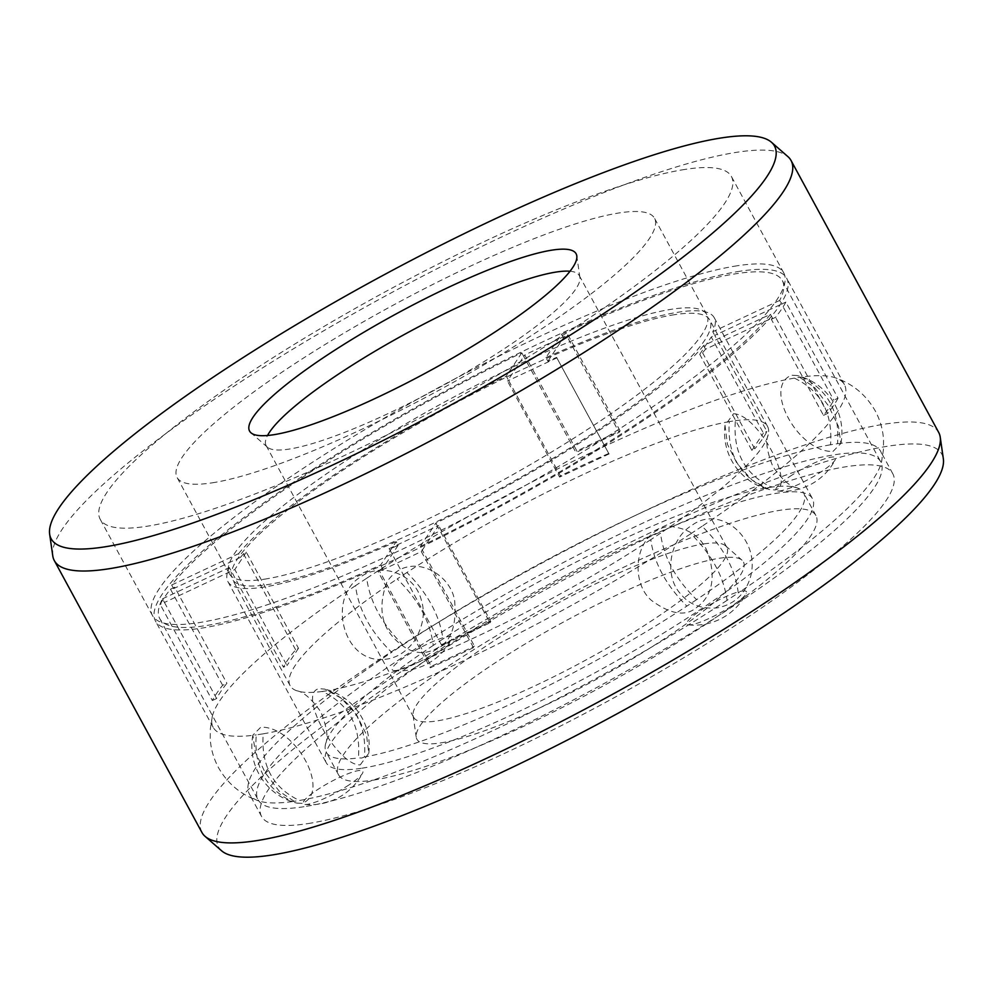 <?xml version="1.0" encoding="UTF-8"?>
<svg xmlns="http://www.w3.org/2000/svg" width="993" height="993" viewBox="0 0 993 993"><rect width="100%" height="100%" fill="white"/><g stroke="black" fill="none" stroke-linecap="round" stroke-linejoin="round"><path stroke-width="0.74" stroke-dasharray="4.96 3.72" d="M570.032 271.238A178.157 31.677 151.5 0 1 579.254 275.545A178.157 31.677 151.5 0 1 579.912 277.556A178.157 31.677 151.5 0 1 468.249 371.159A178.157 31.677 151.5 0 1 289.199 449.072A178.157 31.677 151.5 0 1 267.452 447.21A178.157 31.677 151.5 0 1 266.124 445.559A178.157 31.677 151.5 0 1 267.539 435.48M703.801 543.928A178.157 31.677 151.5 0 1 725.548 545.79A178.157 31.677 151.5 0 1 726.876 547.441A178.157 31.677 151.5 0 1 620.799 640.113A178.157 31.677 151.5 0 1 436.821 720.955A178.157 31.677 151.5 0 1 413.746 717.455A178.157 31.677 151.5 0 1 413.088 715.444A178.157 31.677 151.5 0 1 524.751 621.841A178.157 31.677 151.5 0 1 703.801 543.928M52.766 555.832A419.183 74.525 151.5 0 1 315.489 335.609A419.183 74.525 151.5 0 1 736.781 152.289A419.183 74.525 151.5 0 1 787.945 156.658M201.927 832.457A419.183 74.525 151.5 0 1 451.517 614.394A419.183 74.525 151.5 0 1 884.403 424.172A419.183 74.525 151.5 0 1 938.695 432.427M221.551 850.753A411.561 73.172 151.5 0 1 452.262 639.629A411.561 73.172 151.5 0 1 888.536 446.093A411.561 73.172 151.5 0 1 943.35 458.84M440.942 742.876A185.778 33.03 -28.5 0 0 637.891 655.517A185.778 33.03 -28.5 0 0 742.032 560.201A185.778 33.03 -28.5 0 0 719.354 558.265A185.778 33.03 -28.5 0 0 532.645 639.517A185.778 33.03 -28.5 0 0 416.204 737.116A185.778 33.03 -28.5 0 0 440.942 742.876M702.56 352.763L754.717 448.824L751.9 450.388L699.742 354.315L702.56 352.763A276.662 49.191 151.5 0 0 705.539 349.226L772.417 317.921A354.216 62.969 151.5 0 1 771.325 319.299L823.482 415.372A354.216 62.969 -28.5 0 0 833.785 400.154L838.03 398.168L785.86 302.095A359.143 63.85 -28.5 0 1 775.57 317.313L771.325 319.299M705.539 349.226L703.565 345.601L770.444 314.297A354.216 62.969 151.5 0 1 420.324 546.46L422.298 550.085L437.814 526.737L489.983 622.81A276.662 49.191 151.5 0 1 441.624 645.214L389.467 549.154A276.662 49.191 151.5 0 0 398.156 545.294L396.195 541.669L380.667 565.017A354.216 62.969 151.5 0 1 205.65 625.627A354.216 62.969 151.5 0 1 159.774 618.664A354.216 62.969 151.5 0 1 162.467 598.829L164.441 602.453L231.307 571.161L283.477 667.222A276.662 49.191 151.5 0 1 295.666 649.844L298.483 648.292L246.314 552.22L243.496 553.784A276.662 49.191 151.5 0 0 240.517 557.321L238.556 553.697L171.677 584.989A354.216 62.969 151.5 0 1 521.797 352.838L523.758 356.462L508.242 379.798L560.4 475.87A276.662 49.191 151.5 0 1 608.746 453.453L556.589 357.393A276.662 49.191 151.5 0 0 547.9 361.241L545.927 357.617L561.455 334.269A354.216 62.969 151.5 0 1 736.471 273.658A354.216 62.969 151.5 0 1 782.347 280.634A354.216 62.969 151.5 0 1 779.654 300.457L781.615 304.081L714.737 335.386L766.906 431.446A276.662 49.191 151.5 0 1 754.717 448.824M703.565 345.601A276.662 49.191 151.5 0 1 435.853 523.112L437.814 526.737L438.633 525.52L490.79 621.581L489.983 622.81M389.467 549.154L441.624 645.214M396.195 541.669A276.662 49.191 151.5 0 1 263.753 587.099A276.662 49.191 151.5 0 1 227.918 581.662A276.662 49.191 151.5 0 1 229.346 567.537L231.307 571.161L234.807 569.523L286.977 665.583L283.477 667.222M360.273 764.858L368.775 753.228L366.491 734.783L356.785 715.183L341.418 698.302L324.81 689.105L318.902 688.67C296.609 693.797 338.191 766.397 360.273 764.858M362.073 768.185A276.662 49.191 -28.5 0 0 647.784 642.645A276.662 49.191 -28.5 0 0 812.51 498.709A276.662 49.191 -28.5 0 0 776.675 493.26A276.662 49.191 -28.5 0 0 490.976 618.8A276.662 49.191 -28.5 0 0 326.238 762.736A276.662 49.191 -28.5 0 0 362.073 768.185M733.504 413.746C758.888 414.317 796.299 487.191 774.875 489.946L768.954 489.499L751.974 479.991L736.967 463.383L727.459 444.343L725.002 425.376L733.504 413.746M545.927 357.617A276.662 49.191 151.5 0 1 678.368 312.187A276.662 49.191 151.5 0 1 714.19 317.636A276.662 49.191 151.5 0 1 712.775 331.761L714.737 335.386L711.249 337.024L763.406 433.085L766.906 431.446M696.776 607.381C710.69 597.116 715.146 581.439 710.107 560.375C705.365 539.671 691.562 528.301 668.699 526.265C633.385 532.136 629.81 583.003 651.88 600.728C670.883 614.543 685.84 616.752 696.776 607.381M696.602 599.648L686.871 606.102C666.08 585.249 654.052 563.093 650.787 539.658L660.531 533.191C663.436 556.874 675.463 579.031 696.602 599.648A271.635 48.297 -28.5 0 0 803.647 492.925A271.635 48.297 -28.5 0 0 796.982 487.836A271.635 48.297 -28.5 0 0 771.437 487.141C744.949 474.555 732.921 452.398 735.354 420.684L729.284 421.628C727.075 453.304 739.102 475.461 765.367 488.084L771.437 487.141M745.979 587.719C739.785 598.742 730.128 605.469 717.008 607.902C701.406 609.081 689.44 604.6 681.111 594.484C662.865 575.282 670.176 538.417 691.612 525.57C723.487 501.428 768.905 547.056 745.979 587.719M702.063 526.278L690.867 533.7C711.782 554.603 723.847 576.821 727.062 600.355L738.258 592.933C735.341 569.2 723.276 546.982 702.063 526.278A359.143 63.85 -28.5 0 0 844.41 384.614A359.143 63.85 -28.5 0 0 835.523 377.861A359.143 63.85 -28.5 0 0 801.326 377.042C827.939 389.628 840.004 411.847 837.521 443.697L830.545 444.777C832.842 412.964 820.777 390.733 794.35 378.122L801.326 377.042M742.094 591.046A33.923 6.032 151.5 0 1 746.24 593.591A33.923 6.032 151.5 0 1 722.569 611.527A33.923 6.032 151.5 0 1 691.265 624.746A33.923 6.032 151.5 0 1 688.596 624.895A33.923 6.032 151.5 0 1 703.503 608.622A33.923 6.032 151.5 0 1 742.094 591.046M373.666 780.088A271.635 48.297 -28.5 0 0 654.176 656.832A271.635 48.297 -28.5 0 0 815.911 515.516A271.635 48.297 -28.5 0 0 780.734 510.179A271.635 48.297 -28.5 0 0 500.224 633.435A271.635 48.297 -28.5 0 0 338.489 774.739A271.635 48.297 -28.5 0 0 373.666 780.088M364.493 756.976L361.688 758.044L358.423 757.92C360.881 726.255 348.853 704.099 322.34 691.463L328.41 690.532C354.7 703.193 366.727 725.349 364.493 756.976A271.635 48.297 -28.5 0 0 686.871 606.102M308.103 823.569A359.143 63.85 -28.5 0 0 678.976 660.606A359.143 63.85 -28.5 0 0 892.819 473.773A359.143 63.85 -28.5 0 0 846.297 466.698A359.143 63.85 -28.5 0 0 475.424 629.661A359.143 63.85 -28.5 0 0 261.581 816.494A359.143 63.85 -28.5 0 0 308.103 823.569M837.521 443.697A359.143 63.85 151.5 0 1 880.605 451.269A359.143 63.85 151.5 0 1 881.424 462.403A359.143 63.85 151.5 0 1 738.258 592.933M727.062 600.355A359.143 63.85 151.5 0 1 299.427 800.495C272.976 787.821 260.911 765.603 263.232 733.827L256.256 734.907C253.749 766.72 265.814 788.938 292.451 801.574L299.427 800.495M292.451 801.574A359.143 63.85 151.5 0 1 258.254 800.755A359.143 63.85 151.5 0 1 249.367 794.003A359.143 63.85 151.5 0 1 391.714 652.339C370.476 631.585 358.411 609.367 355.519 585.671L366.715 578.249C369.905 601.746 381.97 623.964 402.91 644.904L391.714 652.339M402.91 644.904A359.143 63.85 151.5 0 1 830.545 444.777M832.99 451.418L840.91 443.449L838.452 426.369L828.447 405.765L814.334 387.146L796.945 375.515L791.62 375.217C762.425 386.488 798.211 452.796 832.99 451.418M789.894 476.454A33.923 6.032 151.5 0 1 822.341 459.672A33.923 6.032 151.5 0 1 835.287 459.697A33.923 6.032 151.5 0 1 821.571 471.551A33.923 6.032 151.5 0 1 777.643 491.001A33.923 6.032 151.5 0 1 789.894 476.454M243.496 553.784L295.666 649.844M238.556 553.697A276.662 49.191 151.5 0 1 506.269 376.173L508.242 379.798L507.423 381.014L559.593 477.087L560.4 475.87M556.589 357.393L608.746 453.453M438.372 647.424C423.726 656.348 409.302 653.642 395.115 639.306C380.915 625.131 378.184 606.053 386.91 582.047C407.838 549.688 451.331 572.34 454.72 601.497C456.495 625.938 451.045 641.255 438.372 647.424M406.907 572.502L397.175 578.956C418.338 599.635 430.366 621.779 433.246 645.413L442.99 638.958C439.75 615.561 427.722 593.404 406.907 572.502A271.635 48.297 151.5 0 1 729.284 421.628M384.949 659.315C396.517 658.198 406.422 651.929 414.677 640.522C423.167 626.235 425.376 612.755 421.317 600.057C414.764 573.594 381.126 561.964 360.794 576.846C326.759 597.016 342.622 664.23 384.949 659.315M396.666 670.399A33.923 6.032 151.5 0 1 393.985 670.548A33.923 6.032 151.5 0 1 408.893 654.288A33.923 6.032 151.5 0 1 447.495 636.699A33.923 6.032 151.5 0 1 451.629 639.256A33.923 6.032 151.5 0 1 427.958 657.18A33.923 6.032 151.5 0 1 396.666 670.399M674.595 314.682A271.635 48.297 -28.5 0 0 394.084 437.95A271.635 48.297 -28.5 0 0 232.35 579.254A271.635 48.297 -28.5 0 0 267.527 584.604A271.635 48.297 -28.5 0 0 548.037 461.348A271.635 48.297 -28.5 0 0 709.772 320.031A271.635 48.297 -28.5 0 0 674.595 314.682M322.34 691.463A271.635 48.297 151.5 0 1 296.795 690.78A271.635 48.297 151.5 0 1 290.13 685.691A271.635 48.297 151.5 0 1 397.175 578.956M740.157 271.213A359.143 63.85 -28.5 0 0 369.284 434.177A359.143 63.85 -28.5 0 0 155.442 621.01A359.143 63.85 -28.5 0 0 201.964 628.085A359.143 63.85 -28.5 0 0 572.837 465.109A359.143 63.85 -28.5 0 0 786.679 278.276A359.143 63.85 -28.5 0 0 740.157 271.213M162.467 598.829L229.346 567.537M779.654 300.457L712.775 331.761M420.324 546.46L435.853 523.112M521.797 352.838L506.269 376.173M794.35 378.122A359.143 63.85 -28.5 0 0 366.715 578.249M355.519 585.671A359.143 63.85 -28.5 0 0 212.353 716.214A359.143 63.85 -28.5 0 0 213.172 727.335A359.143 63.85 -28.5 0 0 256.256 734.907M620.116 430.888L567.946 334.815A359.143 63.85 -28.5 0 0 524.751 354.973L576.908 451.045A359.143 63.85 -28.5 0 1 620.116 430.888L619.123 432.365A354.216 62.969 -28.5 0 0 575.928 452.523L576.908 451.045M222.643 685.294L170.486 589.221A359.143 63.85 -28.5 0 0 160.196 604.439L212.353 700.512A359.143 63.85 -28.5 0 1 222.643 685.294L226.9 683.308A354.216 62.969 -28.5 0 0 216.598 698.526L212.353 700.512M298.483 648.292L286.977 665.583M170.486 589.221L174.731 587.235L226.9 683.308M216.598 698.526L164.441 602.453L160.196 604.439M246.314 552.22L234.807 569.523M240.517 557.321L173.638 588.613A354.216 62.969 151.5 0 1 174.731 587.235M173.638 588.613L171.677 584.989M524.751 354.973L523.758 356.462L575.928 452.523M547.9 361.241L563.416 337.905A354.216 62.969 151.5 0 1 566.966 336.304L619.123 432.365M563.416 337.905L561.455 334.269M303.97 806.713A354.216 62.969 151.5 0 1 258.093 799.737A354.216 62.969 151.5 0 1 468.994 615.461A354.216 62.969 151.5 0 1 834.79 454.732A354.216 62.969 151.5 0 1 880.667 461.708A354.216 62.969 151.5 0 1 669.766 645.984A354.216 62.969 151.5 0 1 303.97 806.713M302.157 803.387L296.833 803.089L279.256 791.272L265.205 772.653L255.275 752.086L252.867 735.155L260.799 727.199C295.38 725.871 331.55 792.104 302.157 803.387M785.86 302.095L781.615 304.081L833.785 400.154M772.417 317.921L770.444 314.297M421.305 551.562L422.298 550.085L474.455 646.145L473.475 647.635L421.305 551.562A359.143 63.85 -28.5 0 1 378.11 571.72L379.09 570.243L431.247 666.303A354.216 62.969 -28.5 0 0 474.455 646.145M398.156 545.294L382.64 568.641A354.216 62.969 151.5 0 1 379.09 570.243M382.64 568.641L380.667 565.017M699.742 354.315L711.249 337.024M263.232 733.827A359.143 63.85 -28.5 0 0 690.867 533.7M838.03 398.168A359.143 63.85 -28.5 0 1 827.728 413.386L775.57 317.313M473.475 647.635A359.143 63.85 -28.5 0 1 430.267 667.793L378.11 571.72M430.267 667.793L431.247 666.303M441.215 644.792L490.79 621.581M389.057 548.719L438.633 525.52M827.728 413.386L823.482 415.372M751.9 450.388L763.406 433.085M348.853 784.991A33.923 6.032 151.5 0 1 304.938 804.442A33.923 6.032 151.5 0 1 317.177 789.894A33.923 6.032 151.5 0 1 349.623 773.113A33.923 6.032 151.5 0 1 362.569 773.15A33.923 6.032 151.5 0 1 348.853 784.991M650.787 539.658A271.635 48.297 151.5 0 1 328.41 690.532M735.354 420.684A271.635 48.297 151.5 0 1 767.564 426.469A271.635 48.297 151.5 0 1 768.197 434.835A271.635 48.297 151.5 0 1 660.531 533.191M433.246 645.413A271.635 48.297 -28.5 0 0 325.58 743.782A271.635 48.297 -28.5 0 0 326.213 752.148A271.635 48.297 -28.5 0 0 358.423 757.92M765.367 488.084A271.635 48.297 -28.5 0 0 442.99 638.958M556.999 357.815L507.423 381.014M567.946 334.815L566.966 336.304M609.156 453.888L559.593 477.087M737.203 265.776A359.143 63.85 -28.5 0 0 366.33 428.74A359.143 63.85 -28.5 0 0 152.488 615.573A359.143 63.85 -28.5 0 0 199.01 622.636A359.143 63.85 -28.5 0 0 569.883 459.672A359.143 63.85 -28.5 0 0 783.725 272.839A359.143 63.85 -28.5 0 0 737.203 265.776M684.897 169.431A359.143 63.85 -28.5 0 0 314.024 332.394A359.143 63.85 -28.5 0 0 100.181 519.227A359.143 63.85 -28.5 0 0 146.703 526.302A359.143 63.85 -28.5 0 0 517.576 363.339A359.143 63.85 -28.5 0 0 731.419 176.506A359.143 63.85 -28.5 0 0 684.897 169.431M212.266 482.821A271.635 48.297 -28.5 0 0 492.776 359.565A271.635 48.297 -28.5 0 0 654.511 218.261A271.635 48.297 -28.5 0 0 619.334 212.912A271.635 48.297 -28.5 0 0 338.824 336.168A271.635 48.297 -28.5 0 0 177.089 477.484A271.635 48.297 -28.5 0 0 212.266 482.821M264.572 579.167A271.635 48.297 -28.5 0 0 545.083 455.911A271.635 48.297 -28.5 0 0 706.817 314.595A271.635 48.297 -28.5 0 0 671.64 309.245A271.635 48.297 -28.5 0 0 391.13 432.501A271.635 48.297 -28.5 0 0 229.395 573.817A271.635 48.297 -28.5 0 0 264.572 579.167M579.254 275.545L726.876 547.441M266.124 445.559L413.746 717.455M267.452 447.21L250.968 432.799M579.912 277.556L576.796 255.884M725.548 545.79L742.032 560.201M413.088 715.444L416.204 737.116M714.19 317.636L812.51 498.709M688.596 624.895A58.686 58.686 0 0 0 746.24 593.591M815.911 515.516L803.647 492.925M892.819 473.773L880.605 451.269M261.581 816.494L249.367 794.003M725.002 425.376A58.686 58.686 0 0 0 768.954 489.499M840.91 443.461A58.686 58.686 0 0 0 796.945 375.515M777.643 491.001A58.686 58.686 0 0 0 835.287 459.697M227.918 581.662L326.238 762.736M393.985 670.548A58.686 58.686 0 0 0 451.629 639.256M290.13 685.691L232.35 579.254M213.172 727.335L155.442 621.01M159.774 618.664L258.093 799.737M782.347 280.634L880.667 461.708M844.41 384.614L786.679 278.276M881.424 462.403L883.435 449.854L883.547 440.16C883.025 430.093 880.282 420.374 875.305 410.978C866.132 394.941 852.875 383.894 835.523 377.861M368.775 753.228A58.686 58.686 0 0 0 324.81 689.105M252.867 735.155A58.686 58.686 0 0 0 296.833 803.089M304.938 804.442A58.686 58.686 0 0 0 362.569 773.15M768.197 434.835C765.38 441.19 766.956 451.778 772.902 466.598C782.087 479.656 790.118 486.731 796.982 487.836M767.564 426.469L709.772 320.031M325.58 743.782C328.398 737.414 326.821 726.826 320.876 712.006C311.69 698.96 303.659 691.885 296.795 690.78M338.489 774.739L326.213 752.148M212.353 716.214L210.342 728.75L210.231 738.457C210.752 748.511 213.495 758.242 218.472 767.626C227.645 783.676 240.902 794.71 258.254 800.755M152.488 615.573L100.181 519.227M783.725 272.839L731.419 176.506M706.817 314.595L654.511 218.261M229.395 573.817L177.089 477.484"/><path stroke-width="1.49" d="M267.539 435.48A178.157 31.677 151.5 0 1 392.049 341.331A178.157 31.677 151.5 0 1 556.179 272.045A178.157 31.677 151.5 0 1 570.032 271.238M273.646 434.735A185.778 33.03 151.5 0 1 250.968 432.799A185.778 33.03 151.5 0 1 355.109 337.483A185.778 33.03 151.5 0 1 552.058 250.124A185.778 33.03 151.5 0 1 576.796 255.884A185.778 33.03 151.5 0 1 460.355 353.483A185.778 33.03 151.5 0 1 273.646 434.735M104.464 546.907A411.561 73.172 -28.5 0 0 540.738 353.371A411.561 73.172 -28.5 0 0 771.449 142.247A411.561 73.172 -28.5 0 0 721.228 137.953A411.561 73.172 -28.5 0 0 307.594 317.934A411.561 73.172 -28.5 0 0 49.65 534.16A411.561 73.172 -28.5 0 0 104.464 546.907M771.449 142.247L787.945 156.658A419.183 74.525 151.5 0 1 791.073 160.543A419.183 74.525 151.5 0 1 541.483 378.606A419.183 74.525 151.5 0 1 108.597 568.828A419.183 74.525 151.5 0 1 54.305 560.573A419.183 74.525 151.5 0 1 52.766 555.832L49.65 534.16M791.073 160.543L938.695 432.427A419.183 74.525 151.5 0 1 940.234 437.168A419.183 74.525 151.5 0 1 677.511 657.391A419.183 74.525 151.5 0 1 256.219 840.711A419.183 74.525 151.5 0 1 205.054 836.342A419.183 74.525 151.5 0 1 201.927 832.457L54.305 560.573M940.234 437.168L943.35 458.84A411.561 73.172 151.5 0 1 685.406 675.066A411.561 73.172 151.5 0 1 271.772 855.047A411.561 73.172 151.5 0 1 221.551 850.753L205.054 836.342"/></g></svg>
